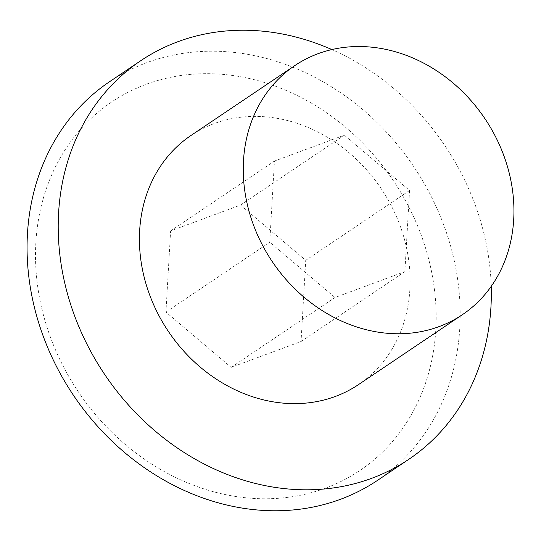 <?xml version="1.0" encoding="UTF-8"?>
<svg xmlns="http://www.w3.org/2000/svg" width="541" height="541" viewBox="0 0 541 541"><rect width="100%" height="100%" fill="white"/><g stroke="black" fill="none" stroke-linecap="round" stroke-linejoin="round"><path stroke-width="0.41" stroke-dasharray="2.71 2.03" d="M358.582 384.55A150.107 128.116 56.1 0 0 403.924 237.479A150.107 128.116 56.1 0 0 282.875 119.446A150.107 128.116 56.1 0 0 190.959 135.487M377.719 480.232A240.17 204.985 56.1 0 0 450.268 244.917A240.17 204.985 56.1 0 0 256.59 56.068A240.17 204.985 56.1 0 0 109.525 81.732M247.832 78.174A222.162 189.614 56.1 0 0 35.862 242.699A222.162 189.614 56.1 0 0 223.839 494.264A222.162 189.614 56.1 0 0 435.803 329.746A222.162 189.614 56.1 0 0 247.832 78.174M409.557 190.473L404.878 271.629L334.98 297.503L269.763 242.219L274.443 161.062L344.34 135.189L409.557 190.473L305.733 260.349L240.515 205.066L170.618 230.939L165.938 312.096L231.156 367.38L301.053 341.506L305.733 260.349M301.053 341.506L404.878 271.629M231.156 367.38L334.98 297.503M165.938 312.096L269.763 242.219M170.618 230.939L274.443 161.062M240.515 205.066L344.34 135.189M491.228 286.358A240.17 204.985 56.1 0 0 331.87 49.569"/><path stroke-width="0.81" d="M294.784 65.61L190.959 135.487A150.107 128.116 56.1 0 0 145.61 282.558A150.107 128.116 56.1 0 0 266.666 400.59A150.107 128.116 56.1 0 0 358.582 384.55L462.406 314.673A150.107 128.116 56.1 0 0 507.749 167.602A150.107 128.116 56.1 0 0 386.7 49.569A150.107 128.116 56.1 0 0 294.784 65.61A150.107 128.116 56.1 0 0 249.442 212.681A150.107 128.116 56.1 0 0 370.49 330.713A150.107 128.116 56.1 0 0 462.406 314.673M331.87 49.569A240.17 204.985 56.1 0 0 287.738 35.104A240.17 204.985 56.1 0 0 140.667 60.768L109.525 81.732A240.17 204.985 56.1 0 0 36.971 317.04A240.17 204.985 56.1 0 0 230.649 505.896A240.17 204.985 56.1 0 0 377.719 480.232L408.868 459.268A240.17 204.985 56.1 0 0 491.228 286.358M140.667 60.768A240.17 204.985 56.1 0 0 68.119 296.083A240.17 204.985 56.1 0 0 261.797 484.932A240.17 204.985 56.1 0 0 408.868 459.268"/></g></svg>
